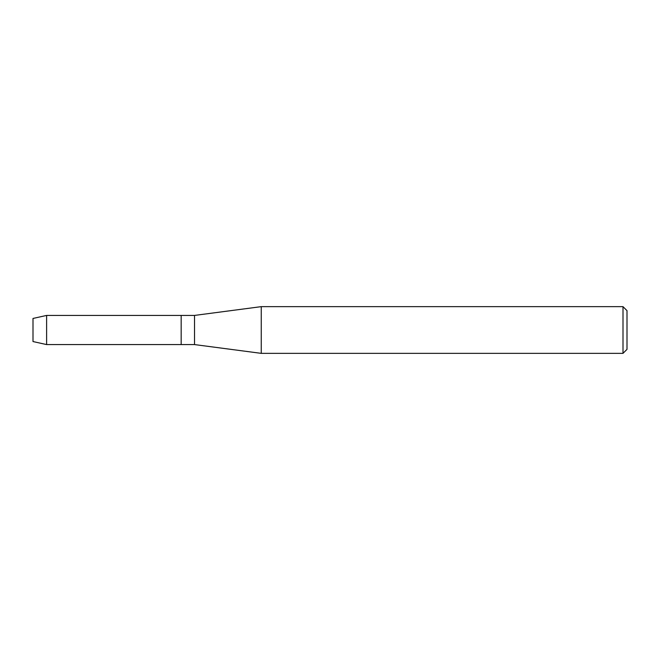 <?xml version="1.0" encoding="UTF-8"?>
<svg xmlns="http://www.w3.org/2000/svg" width="660" height="660" viewBox="0 0 660 660"><rect width="100%" height="100%" fill="white"/><g stroke="black" fill="none" stroke-linecap="round" stroke-linejoin="round"><path stroke-width="0.99" d="M33 341.55L33 318.45L46.612 315.422L194.518 315.422L261.253 306.644L622.999 306.644L627 310.646L627 349.354L622.999 353.356L261.253 353.356L194.518 344.578L181.17 344.578L181.17 315.422L181.17 344.578L46.612 344.578L33 341.55L33 318.45M194.518 344.578L194.518 315.422M261.253 353.356L261.253 306.644M622.999 353.356L622.999 306.644M46.612 344.578L46.612 315.422"/></g></svg>
